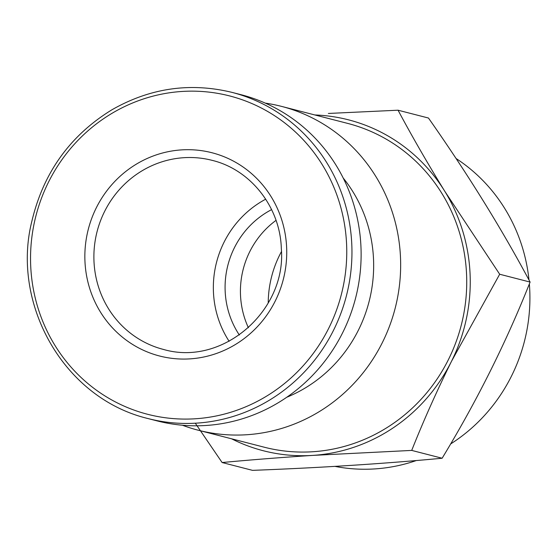 <?xml version="1.0" encoding="UTF-8"?>
<svg xmlns="http://www.w3.org/2000/svg" width="558" height="558" viewBox="0 0 558 558"><rect width="100%" height="100%" fill="white"/><g stroke="black" fill="none" stroke-linecap="round" stroke-linejoin="round"><path stroke-width="0.84" d="M286.756 397.254A139.123 133.46 -75.6 0 0 373.546 259.742A139.123 133.46 -75.6 0 0 343.184 177.995M182.382 425.217A167.191 160.383 -75.6 0 0 198.174 430.204A167.191 160.383 -75.6 0 0 400.518 258.019A167.191 160.383 -75.6 0 0 281.511 106.383A167.191 160.383 -75.6 0 0 265.28 103.118M147.996 418.549L157.161 420.906A168.411 161.555 -75.6 0 0 360.984 247.466A168.411 161.555 -75.6 0 0 241.105 94.721L231.94 92.363C190.048 82.214 150.032 88.025 111.886 109.807C70.064 135.475 43.385 172.659 31.834 221.359C11.23 302.896 62.761 398.077 147.996 418.549A168.411 161.555 -75.6 0 0 351.819 245.108A168.411 161.555 -75.6 0 0 231.94 92.363M286.652 247.933A104.953 100.677 -75.6 0 0 131.723 167.114A104.953 100.677 -75.6 0 0 138.991 348.094A104.953 100.677 -75.6 0 0 286.652 247.933M281.413 251.665A104.534 100.28 -75.6 0 0 268.224 302.917M276.029 220.368A85.423 81.949 -75.6 0 0 248.394 327.734M271.6 209.62A85.423 81.949 -75.6 0 0 239.333 335.002M265.713 199.178A97.629 93.653 -75.6 0 0 229.136 341.308M411.713 450.411C423.417 420.962 436.684 391.242 451.527 361.256L499.682 274.243L444.698 191.15C427.547 163.306 411.999 136.326 398.049 110.205L428.467 118.031C467.75 174.005 501.628 228.689 530.1 282.076C506.315 342.075 476.999 400.797 442.131 458.237C384.357 463.691 321.164 467.73 252.537 470.359L222.119 462.533C250.368 459.876 280.576 457.497 312.745 455.398L411.713 450.411L442.131 458.237M499.682 274.243L530.1 282.076M398.049 110.205L328.369 113.455M195.293 423.208L222.119 462.533M450.627 443.959A168.411 161.555 -75.6 0 0 529.779 290.906A168.411 161.555 -75.6 0 0 529.361 283.917M528.998 280.032A168.411 161.555 -75.6 0 0 456.046 158.486M334.974 466.383A168.411 161.555 -75.6 0 0 416.338 460.531M231.563 438.797A170.846 163.899 -75.6 0 0 312.745 455.398A170.846 163.899 -75.6 0 0 451.527 361.256A170.846 163.899 -75.6 0 0 444.698 191.15A170.846 163.899 -75.6 0 0 314.9 114.969M198.174 430.204L264.241 447.209A167.191 160.383 -75.6 0 0 466.593 275.024A167.191 160.383 -75.6 0 0 347.585 123.381L281.511 106.383M346.623 245.018A164.373 157.684 -75.6 0 0 103.969 118.436A164.373 157.684 -75.6 0 0 115.36 401.9A164.373 157.684 -75.6 0 0 346.623 245.018M212.124 160.348A97.629 93.653 -75.6 0 0 97.092 231.549A97.629 93.653 -75.6 0 0 163.459 349.441C223.13 366.857 286.575 310.115 281.337 248.742C280.249 207.151 250.647 169.604 212.124 160.348"/></g></svg>
